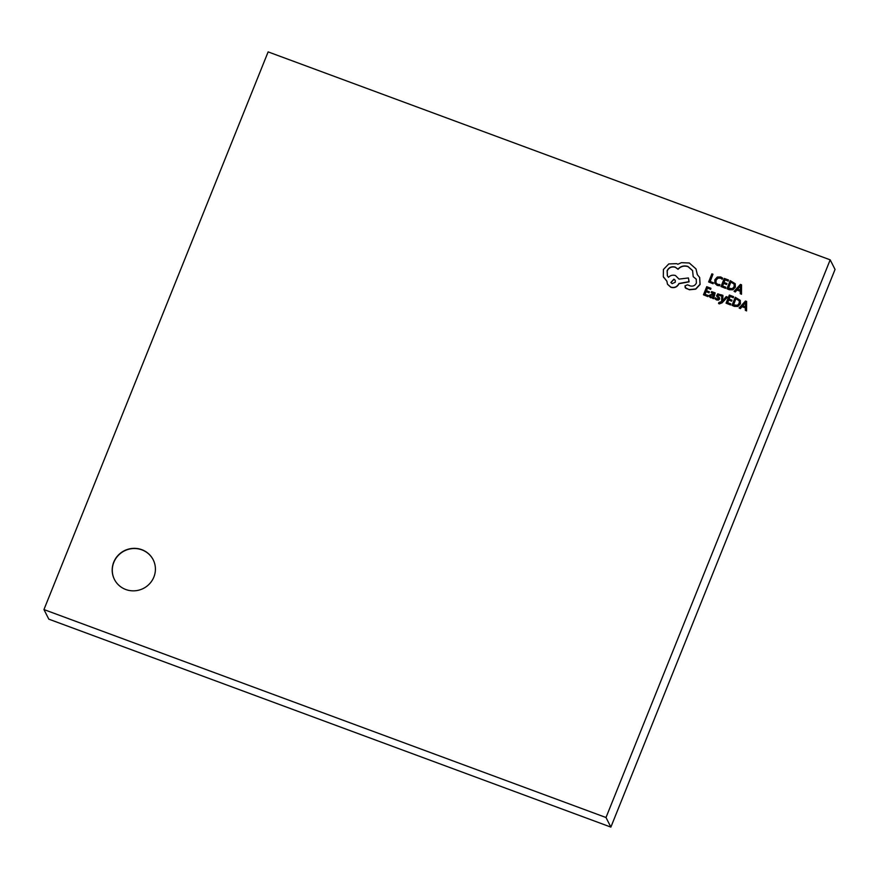 <?xml version="1.0" encoding="UTF-8"?>
<svg xmlns="http://www.w3.org/2000/svg" width="879" height="879" viewBox="0 0 879 879"><rect width="100%" height="100%" fill="white"/><g stroke="black" fill="none" stroke-linecap="round" stroke-linejoin="round"><path stroke-width="1.32" d="M113.732 562.164A21.733 21.129 -26.9 0 0 114.424 579.426A21.733 21.129 -26.9 0 0 134.652 590.809A21.733 21.129 -26.9 0 0 153.88 577.02A21.733 21.129 -26.9 0 0 153.188 559.769A21.733 21.129 -26.9 0 0 132.96 548.386A21.733 21.129 -26.9 0 0 113.732 562.164M153.232 559.857A21.733 21.129 -26.9 0 0 132.993 548.562A21.733 21.129 -26.9 0 0 113.82 562.351A21.733 21.129 -26.9 0 0 114.468 579.514M722.077 302.837L727.394 297.157L726.241 296.586L722.582 300.772L722.945 295.509L721.703 294.904L721.67 301.519L718.89 302.508L718.528 303.409L719.253 303.914L722.077 302.837L727.307 296.97M712.506 298.146L713.528 298.519L715.11 292.85L711.572 291.619L711.177 292.608L713.363 292.619L713.979 294.465L712.155 294.069L709.463 295.245L709.463 296.652L710.639 297.607L712.836 297.245L712.594 298.322L713.616 298.706L715.143 292.938M709.562 296.849L710.726 297.794L712.924 297.421M711.177 292.608L714.1 293.256M707.947 296.608L708.232 295.509L704.892 294.267L705.991 291.542L709.001 292.806L709.375 291.883L706.364 290.619L707.408 288.026L710.65 289.367L710.935 288.257L706.727 286.697L703.464 294.806L707.947 296.608L708.232 295.509M706.507 290.674L707.496 288.202M705.035 294.322L706.079 291.729M714.803 283.269L717.165 285.411L719.615 285.774L719.923 284.587L717.605 284.356L715.847 282.73L715.967 280.115L717.813 277.995L720.395 277.929L722.219 279.302L722.659 278.203L720.769 276.973L717.286 277.061L714.847 279.775L714.891 283.456M716 283.049L716.066 280.302L717.901 278.182L720.483 278.105L722.219 279.302M606.005 817.514L830.183 259.843L268.128 51.894L43.95 609.565L606.005 817.514L610.872 827.106L835.05 269.435L830.183 259.843M712.946 274.237L711.891 273.852L708.639 281.95L713.034 283.73L713.407 282.796L710.056 281.423L712.946 274.237L710.199 281.467M725.505 288.345L725.79 287.235L722.45 286.005L723.538 283.28L726.559 284.532L726.933 283.609L723.911 282.346L724.955 279.753L728.197 281.104L728.482 279.994L724.274 278.434L721.022 286.532L725.505 288.345L725.79 287.235M724.054 282.401L725.054 279.94M722.593 286.049L723.637 283.456M726.955 288.73L729.295 289.74L732.921 289.784L735.36 287.213L735.196 283.708L730.207 280.632L726.955 288.73L732.833 289.598L735.273 287.037L735.196 283.708M740.239 293.641L741.491 294.256L741.546 284.818L740.426 284.411L734.053 291.356L735.218 291.784L736.899 289.861L740.294 291.125L740.239 293.641L741.404 294.069L741.546 284.818M734.053 291.356L735.316 291.971L736.987 290.048L740.294 291.268M716.627 296.014L718.44 298.168M716.671 296.135L717.583 297.245M717.802 295.915L718.33 294.85L720.538 295.893L720.934 294.904L717.769 293.828L716.539 295.838M717.484 297.069L718.396 298.629L716.868 298.97L715.418 297.783L714.99 298.838L716.528 299.937L718.418 300.113L719.571 299.102L719.505 297.783M730.559 304.98L730.845 303.87L727.504 302.64L728.603 299.915L731.614 301.167L731.987 300.244L728.977 298.981L730.02 296.388L733.262 297.739L733.547 296.619L729.339 295.069L726.076 303.167L730.559 304.98L730.845 303.87M729.12 299.036L730.108 296.575M727.647 302.684L728.691 300.091M732.009 305.365L734.35 306.375L737.975 306.419L740.426 303.848L740.261 300.343L735.273 297.267L732.009 305.365L737.888 306.233L740.327 303.673L740.261 300.343M745.293 310.276L746.557 310.891L746.612 301.453L745.48 301.036L739.118 307.991L740.283 308.419L741.953 306.496L745.359 307.76L745.293 310.276L746.458 310.705L746.612 301.453M739.118 307.991L740.371 308.606L742.052 306.683L745.348 307.903M685.071 287.576L689.433 289.784L695.761 289.147L700.102 284.477L699.684 277.566M693.201 276.676L696.234 279.126L696.388 283.016C695.146 285.532 693.146 286.521 690.4 285.961L687.466 284.818L684.95 285.928L685.917 288.345L689.345 289.609L695.663 288.971L700.014 284.291L699.64 277.467L697.3 274.622L695.992 268.908L689.301 262.997L681.434 262.667L677.863 264.249L676.566 263.645L668.787 263.942L663.414 269.49L663.326 276.676L666.864 281.159L667.48 284.181L670.798 287.114C674.468 288.092 677.182 286.884 678.929 283.499L688.993 281.676L688.422 277.951L679.027 279.104L675.457 275.534C672.732 274.731 670.402 275.325 668.469 277.325L667.337 275.753L667.117 270.732C668.864 267.359 671.578 266.15 675.237 267.117L677.973 269.128C680.676 266.15 684.005 265.271 687.971 266.469L692.586 270.578L693.201 276.676L696.278 279.214M667.392 275.841L667.216 270.919C668.963 267.535 671.666 266.337 675.336 267.304L678.061 269.304C680.764 266.337 684.104 265.447 688.059 266.656L692.63 270.677M667.524 284.28L670.897 287.301C674.567 288.268 677.269 287.059 679.017 283.686L689.092 281.851L688.422 277.951M663.777 277.676L663.326 276.676M663.425 276.852L666.952 281.335M697.388 274.797L695.992 268.908M43.95 609.565L48.817 619.157L610.872 827.106M708.639 281.95L712.946 283.543L713.308 282.62M714.715 283.082L717.077 285.236L719.615 285.774M719.527 285.598L719.923 284.587M722.131 279.115L722.571 278.028M723.538 283.28L726.559 284.532M726.461 284.356L726.834 283.423M724.955 279.753L728.197 281.104M728.109 280.917L728.482 279.994M721.022 286.532L725.417 288.158M730.889 281.95L728.383 288.191L732.339 288.686L734.152 286.653L734.174 284.038L730.889 281.95L728.526 288.246M734.273 284.225L730.987 282.126M737.602 289.07L740.338 290.081L740.557 285.642L737.602 289.07M740.623 285.818L737.789 289.136M705.991 291.542L709.001 292.806M708.913 292.619L709.287 291.696M707.408 288.026L710.65 289.367M710.562 289.191L710.935 288.257M703.464 294.806L707.859 296.432M713.462 292.795L714.056 293.168M711.1 294.904L710.562 296.322L711.232 296.871L712.528 296.816L713.671 295.245L711.1 294.904L710.65 296.509M710.628 295.718L710.562 296.322M713.605 295.388L711.188 295.091M714.99 298.838L718.319 299.926L719.549 297.871M719.615 298.014L717.714 295.729L718.33 294.85M718.242 294.663L720.538 295.893M720.45 295.718L720.846 294.729M718.385 298.047L718.396 298.629M722.626 300.244L722.846 295.322M718.528 303.409L721.978 302.651M728.603 299.915L731.614 301.167M731.526 300.992L731.899 300.058M730.02 296.388L733.262 297.739M733.174 297.552L733.547 296.619M726.076 303.167L730.471 304.793M735.954 298.585L733.438 304.826L737.393 305.321L739.217 303.288L739.239 300.673L735.954 298.585L733.58 304.881M739.327 300.86L736.042 298.761M742.656 305.705L745.392 306.716L745.623 302.277L742.656 305.705M745.689 302.453L742.843 305.771M672.138 283.642L675.303 282.225L675.226 280.291L673.94 279.148L670.853 282.5L672.138 283.642M675.27 280.379L674.028 279.324L670.897 282.588"/></g></svg>
